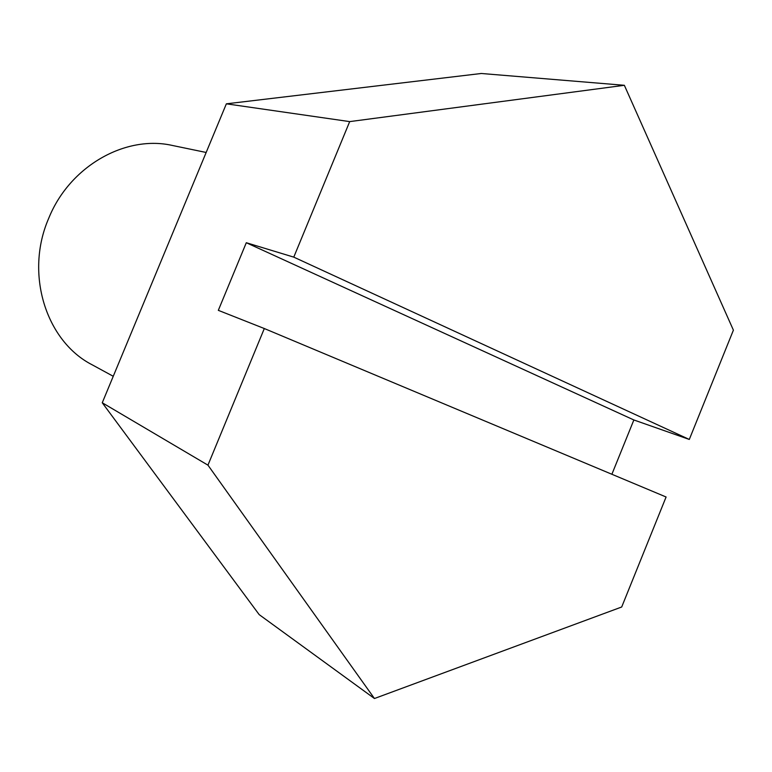 <?xml version="1.0" encoding="UTF-8"?>
<svg xmlns="http://www.w3.org/2000/svg" width="772" height="772" viewBox="0 0 772 772"><rect width="100%" height="100%" fill="white"/><g stroke="black" fill="none" stroke-linecap="round" stroke-linejoin="round"><path stroke-width="1.16" d="M113.252 376.282L92.157 364.799C46.079 341.311 24.482 273.77 48.733 218.273C69.75 165.99 125.691 134.666 172.619 145.512L206.163 152.47M611.887 474.269L633.86 419.968L689.299 439.451L293.775 257.134L349.687 121.609L226.36 103.824L102.261 402.762L259.189 614.628L374.449 698.515L621.701 606.995L666.091 496.994L264.313 328.534L207.948 465.149L102.261 402.762M689.299 439.451L733.4 330.155L624.355 85.296L349.687 121.609M624.355 85.296L481.284 73.485L226.36 103.824M633.86 419.968L246.297 242.726L218.322 310.344L264.313 328.534M246.297 242.726L293.775 257.134M207.948 465.149L374.449 698.515"/></g></svg>
